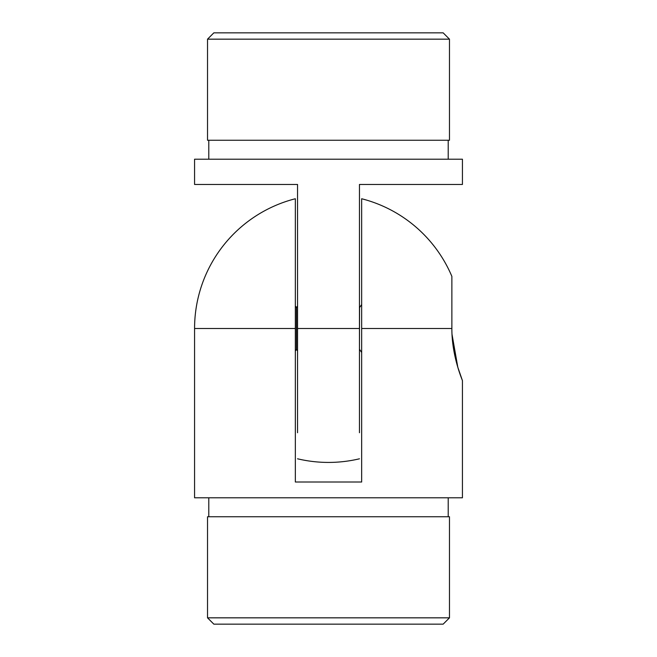 <?xml version="1.0" encoding="UTF-8"?>
<svg xmlns="http://www.w3.org/2000/svg" width="657" height="657" viewBox="0 0 657 657"><rect width="100%" height="100%" fill="white"/><g stroke="black" fill="none" stroke-linecap="round" stroke-linejoin="round"><path stroke-width="0.99" d="M361.662 198.743A133.929 133.929 0 0 1 451.868 276.383L451.868 328.5C451.72 356.652 462.799 381.068 462.429 380.617C462.815 381.06 451.737 356.767 451.868 328.5L361.662 328.5L361.662 198.743L361.662 304.569L359.551 307.591L359.453 349.54M452 334.224L457.814 367.263L462.429 380.617L462.429 497.801L194.571 497.801L194.571 328.5L295.338 328.5L295.338 482.008L361.662 482.008L361.662 328.5M295.338 351.019L296.463 349.409L296.463 307.591L295.338 305.981L295.338 198.743L295.338 328.5M448.214 516.755L448.214 497.801M449.478 516.755L207.522 516.755L207.522 617.835L449.478 617.835L449.478 516.755M449.478 617.835L443.163 624.15L213.837 624.15L207.522 617.835M297.547 432.733L297.547 184.469L194.571 184.469L194.571 159.199L462.429 159.199L462.429 184.469L359.453 184.469L359.453 432.733M328.5 140.245L449.478 140.245L449.478 39.165L207.522 39.165L207.522 140.245L328.5 140.245M207.522 39.165L213.837 32.85L443.163 32.85L449.478 39.165M297.547 328.5L359.453 328.5M295.338 198.743A133.929 133.929 0 0 0 194.571 328.5M208.786 516.755L208.786 497.801M208.786 140.245L208.786 159.199M448.214 140.245L448.214 159.199M297.547 458.8A133.929 133.929 0 0 0 359.453 458.8M359.551 349.409L361.662 352.431M296.463 349.409L297.547 350.953M296.463 307.591L297.547 306.047"/></g></svg>
